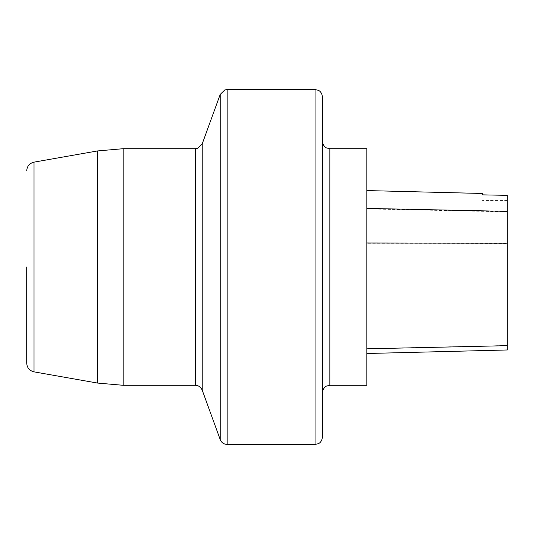 <?xml version="1.0" encoding="UTF-8"?>
<svg xmlns="http://www.w3.org/2000/svg" width="534" height="534" viewBox="0 0 534 534"><rect width="100%" height="100%" fill="white"/><g stroke="black" fill="none" stroke-linecap="round" stroke-linejoin="round"><path stroke-width="0.4" stroke-dasharray="2.67 2" d="M366.818 148.699L366.818 385.301M366.818 243.29L366.818 353.508L366.818 190.571L366.818 243.29L507.3 243.504L507.3 349.977M507.3 243.504L507.3 195.404L482.529 194.89L482.529 193.482M322.456 437.059L322.456 96.941M322.456 392.697L322.456 267M329.845 385.301L329.845 148.699M507.3 345.511L366.818 348.655M507.3 211.838L366.818 208.894M34.029 371.864L34.029 162.136M97.508 150.942L97.508 383.058M195.277 148.699L195.277 385.301M123.187 385.301L123.187 148.699M220.215 94.411L220.215 439.589M315.06 89.545L315.06 444.455M227.164 444.455L227.164 89.545M507.3 200.457L482.529 200.457"/><path stroke-width="0.8" d="M329.845 385.301L366.818 385.301L366.818 148.699L329.845 148.699L329.845 385.301L326.648 386.029C326.674 386.002 323.137 387.103 322.456 392.697L322.456 267M366.818 353.508L507.3 349.977L507.3 195.371L482.529 194.857L482.529 193.482L366.818 190.571M322.456 96.941L322.456 437.059C321.835 442.566 318.184 443.807 318.257 443.721L315.06 444.455L315.06 89.545L318.257 90.279C318.184 90.193 321.835 91.434 322.456 96.941M26.7 267L26.7 363.127L26.7 267M507.3 345.665L366.818 348.822M507.3 243.19L366.818 242.983M507.3 211.371L366.818 208.407M34.029 267L34.029 371.864L97.508 383.058L97.508 150.942L34.029 162.136L34.029 267M195.277 148.699L123.187 148.699L123.187 385.301L195.277 385.301L195.277 148.699L197.713 148.285L202.226 143.833L202.226 390.167L202.226 143.833L220.215 94.411L220.215 439.589C221.51 442.659 223.826 444.281 227.164 444.455L315.06 444.455M315.06 89.545L227.164 89.545L227.164 444.455M195.277 385.301L196.579 385.414C196.118 385.268 200.117 385.581 202.226 390.167L220.215 439.589M329.845 148.699L326.648 147.971C326.674 147.998 323.137 146.897 322.456 141.303M97.508 383.058L123.187 385.301M123.187 148.699L97.508 150.942M227.164 89.545L224.854 89.919L220.215 94.411M34.029 371.864C29.483 370.716 27.034 367.806 26.7 363.127M34.029 162.136C29.483 163.284 27.034 166.194 26.7 170.873"/></g></svg>
